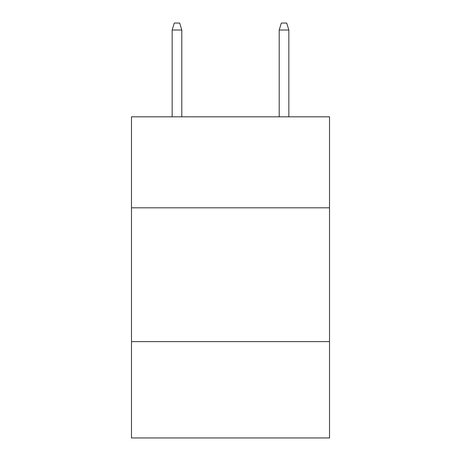 <?xml version="1.0" encoding="UTF-8"?>
<svg xmlns="http://www.w3.org/2000/svg" width="461" height="461" viewBox="0 0 461 461"><rect width="100%" height="100%" fill="white"/><g stroke="black" fill="none" stroke-linecap="round" stroke-linejoin="round"><path stroke-width="0.69" d="M329.517 207.807L329.517 116.817L131.483 116.817L131.483 207.807L329.517 207.807L329.517 437.95L131.483 437.95L131.483 207.807M329.517 341.613L131.483 341.613M181.795 116.817L181.795 30.005L172.16 30.005L172.16 116.817M172.16 30.005L174.304 23.05L179.652 23.05L181.795 30.005M279.205 30.005L281.348 23.05L286.696 23.05L288.84 30.005L279.205 30.005L279.205 116.817M288.84 30.005L288.84 116.817"/></g></svg>
